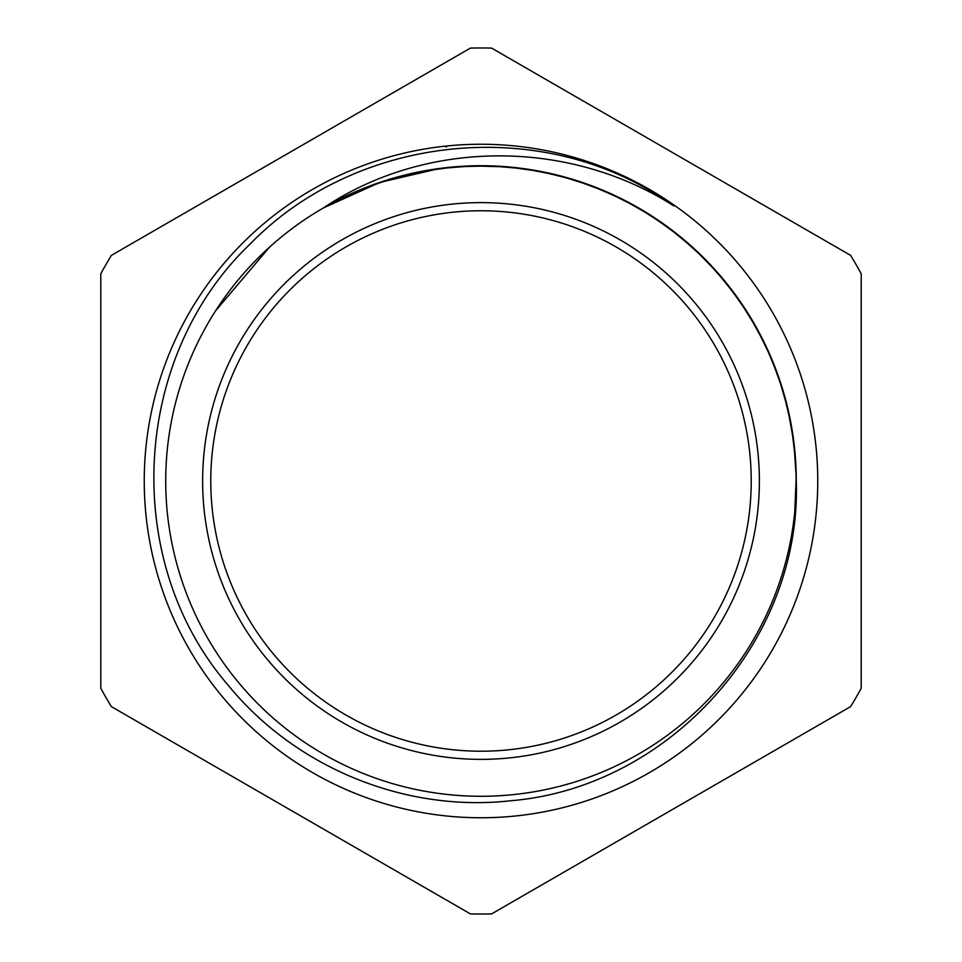 <?xml version="1.0" encoding="UTF-8"?>
<svg xmlns="http://www.w3.org/2000/svg" width="962" height="962" viewBox="0 0 962 962"><rect width="100%" height="100%" fill="white"/><g stroke="black" fill="none" stroke-linecap="round" stroke-linejoin="round"><path stroke-width="1.44" d="M481 751.214A270.214 270.214 0 0 1 246.981 345.887A270.214 270.214 0 0 1 715.019 345.887A270.214 270.214 0 0 1 481 751.214M481 759.367A278.367 278.367 0 0 0 722.077 341.811A278.367 278.367 0 0 0 239.923 341.811A278.367 278.367 0 0 0 481 759.367M796.271 481A315.271 315.271 0 0 1 323.364 754.04A315.271 315.271 0 0 1 323.364 207.96A315.271 315.271 0 0 1 796.271 481C801.731 640.596 669.36 787.517 510.894 800.733C405.062 812.637 295.43 767.7 228.078 685.112C120.599 560.654 131.493 357.203 250.168 243.999C351.815 139.382 524.651 116.63 650.18 190.789A335.942 335.942 0 0 1 673.881 205.952C569.336 139.081 426.695 138.624 323.364 207.96M796.259 477.573L794.227 444.877L787.65 407.744M758.753 331.83L740.031 301.238L717.844 272.895M655.278 218.278L624.434 200.216L592.484 186.099M510.545 167.111L474.831 165.765L438.552 168.603M358.814 190.368L323.725 207.732M794.299 445.731L788.323 410.497L778.342 376.19M740.512 301.96L718.602 273.725L693.602 248.196M625.192 200.637L592.556 186.099L558.453 175.385M475.709 165.765L440.067 168.374L379.81 182.431L323.436 207.924M269.48 247.21L215.632 310.774M788.479 411.351L778.655 376.996L764.946 343.987M719.143 274.398L694.251 248.761L666.594 226.142M593.35 186.424L559.307 175.577L524.242 168.699M440.933 168.278L405.796 174.807L371.633 185.305M796.295 482.696L795.538 459.463M778.919 377.825L765.343 344.769L748.087 313.48M694.877 249.362L667.303 226.635L637.313 207.203M560.137 175.818L525.096 168.795L489.49 165.837M406.637 174.615L372.438 184.981L339.646 199.194M796.283 482.106L795.622 460.329L791.233 424.855M765.704 345.562L748.568 314.201L727.945 285.005M667.989 227.164L638.083 207.612L606.12 191.618M525.949 168.951L490.355 165.837L454.629 166.835M373.256 184.704L340.416 198.773L323.593 207.816M795.646 461.195L791.413 425.709L783.14 390.945M749.001 314.947L728.511 285.666L704.797 258.934M638.816 208.069L606.926 191.943L573.4 179.569M491.221 165.897L455.495 166.739L420.105 171.669M341.197 198.412L323.641 207.792M791.534 426.563L783.405 391.762L771.344 358.129M729.028 286.363L705.423 259.536L678.907 235.582M607.707 192.316L574.242 179.798L539.55 171.212M456.361 166.691L420.947 171.476L386.315 180.279M796.283 481.529L796.211 474.963M783.633 392.604L771.704 358.922L756 326.815M706.012 260.173L679.593 236.099L650.589 215.223M575.06 180.086L540.403 171.344L504.978 166.642M421.801 171.332L387.133 180.002L353.679 192.58M794.792 511.531L796.259 475.829L793.626 440.187M772.017 359.728L756.445 327.561L737.289 297.39M680.254 236.676L651.334 215.668L620.201 198.124M541.257 171.537L505.844 166.679L470.117 165.909M387.975 179.762L354.473 192.208L322.607 208.405M796.247 477.356L793.758 441.041L787.205 405.916M756.457 327.633L737.818 298.088L715.451 270.214M652.272 216.306L620.995 198.485L587.986 184.439M508.682 166.943L470.983 165.861L438.335 168.627M445.887 146.885L446.524 146.837M861.206 688.263L861.206 273.737A433.032 433.032 0 0 0 850.6 255.363L491.606 48.1A433.032 433.032 0 0 0 470.394 48.1L111.4 255.363A433.032 433.032 0 0 0 100.794 273.737L100.794 688.263A433.032 433.032 0 0 0 111.4 706.637L470.394 913.9A433.032 433.032 0 0 0 491.606 913.9L850.6 706.637A433.032 433.032 0 0 0 861.206 688.263M481 817.76A336.76 336.76 0 0 1 189.358 312.626A336.76 336.76 0 0 1 772.642 312.626A336.76 336.76 0 0 1 481 817.76"/></g></svg>
